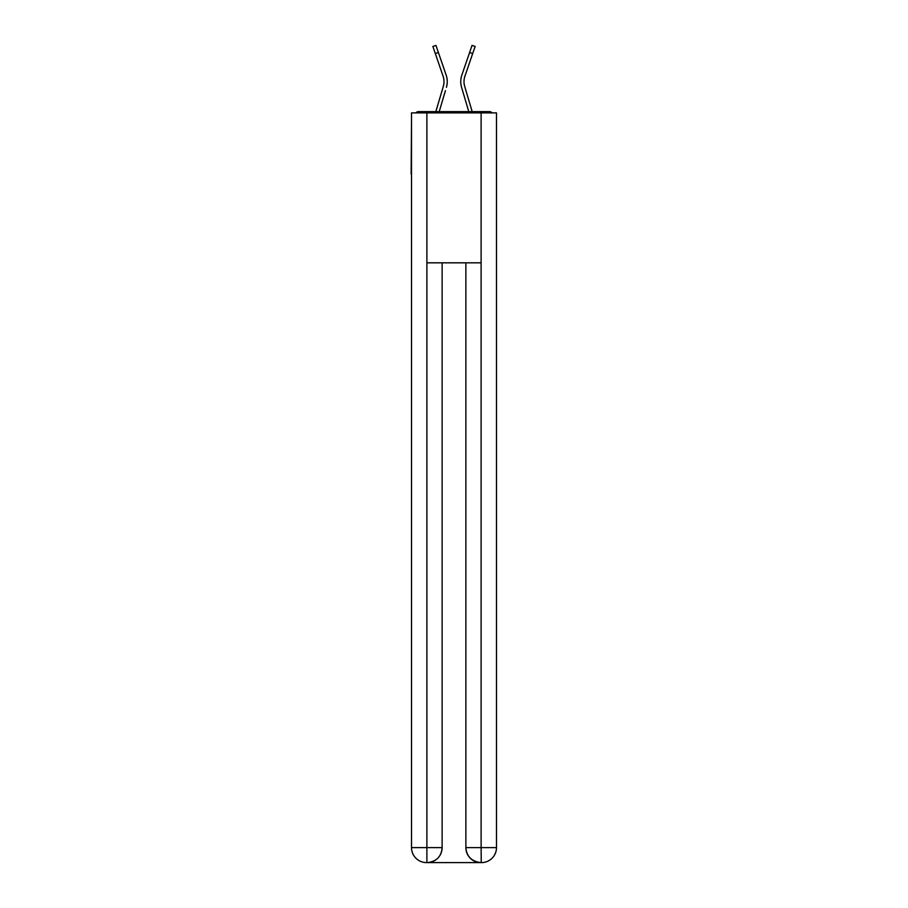 <?xml version="1.0" encoding="UTF-8"?>
<svg xmlns="http://www.w3.org/2000/svg" width="908" height="908" viewBox="0 0 908 908"><rect width="100%" height="100%" fill="white"/><g stroke="black" fill="none" stroke-linecap="round" stroke-linejoin="round"><path stroke-width="1.36" d="M496.483 119.368L496.483 226.58M411.517 174.098L411.517 226.58M411.142 174.098L411.517 119.368M492.159 112.876A3.745 3.745 0 0 0 489.367 111.627L418.633 111.627A3.745 3.745 0 0 0 415.841 112.876M489.367 111.627L473.488 111.627L489.367 111.627M434.512 111.627L418.633 111.627L434.512 111.627M443.808 84.194L443.308 86.396L443.808 84.194M439.222 111.627L445.431 90.675M442.321 89.756L435.829 111.627L442.321 89.756M464.192 84.194L464.692 86.396L464.192 84.194M462.569 90.675L461.57 87.316A19.987 19.987 0 0 1 461.832 75.148L472.046 45.4L475.122 46.456L464.907 76.204A16.741 16.741 0 0 0 464.692 86.396L472.171 111.627M464.907 76.204A16.741 16.741 0 0 0 463.999 81.641A16.741 16.741 0 0 1 464.907 76.204A16.741 16.741 0 0 0 463.999 81.641A16.741 16.741 0 0 1 464.907 76.204A16.741 16.741 0 0 0 463.999 81.641A16.741 16.741 0 0 1 464.907 76.204A16.741 16.741 0 0 0 463.999 81.641A16.741 16.741 0 0 1 464.907 76.204A16.741 16.741 0 0 0 463.999 81.641A16.741 16.741 0 0 1 464.907 76.204A16.741 16.741 0 0 0 463.999 81.641A16.741 16.741 0 0 1 464.907 76.204A16.741 16.741 0 0 0 463.999 81.641A16.741 16.741 0 0 1 464.907 76.204A16.741 16.741 0 0 0 463.999 81.641A16.741 16.741 0 0 1 464.907 76.204A16.741 16.741 0 0 0 463.999 81.641A16.741 16.741 0 0 1 464.907 76.204A16.741 16.741 0 0 0 463.999 81.641A16.741 16.741 0 0 1 464.907 76.204A16.741 16.741 0 0 0 463.999 81.641A16.741 16.741 0 0 1 464.907 76.204A16.741 16.741 0 0 0 463.999 81.641A16.741 16.741 0 0 1 464.907 76.204A16.741 16.741 0 0 0 463.999 81.641A16.741 16.741 0 0 1 464.907 76.204A16.741 16.741 0 0 0 463.999 81.641A16.741 16.741 0 0 1 464.907 76.204A16.741 16.741 0 0 0 463.999 81.641A16.741 16.741 0 0 1 464.907 76.204A16.741 16.741 0 0 0 463.999 81.641A16.741 16.741 0 0 1 464.907 76.204A16.741 16.741 0 0 0 463.999 81.641A16.741 16.741 0 0 1 464.907 76.204A16.741 16.741 0 0 0 463.999 81.641A16.741 16.741 0 0 1 464.907 76.204A16.741 16.741 0 0 0 463.999 81.641A16.741 16.741 0 0 1 464.907 76.204A16.741 16.741 0 0 0 463.999 81.641A16.741 16.741 0 0 1 464.907 76.204A16.741 16.741 0 0 0 463.999 81.641M426.51 862.6A14.993 14.993 0 0 1 411.517 847.607L442.128 847.607L442.128 262.821L442.128 847.607A14.993 14.993 0 0 1 427.135 862.6L426.51 862.6A14.993 14.993 0 0 1 411.517 847.607L411.517 112.876L426.885 112.876L426.885 262.821L481.115 262.821L481.115 112.876L426.885 112.876M481.115 112.876L496.483 112.876L496.483 847.607A14.993 14.993 0 0 1 481.49 862.6L480.865 862.6A14.993 14.993 0 0 1 465.872 847.607L465.872 262.821L465.872 847.607C466.633 856.448 471.627 861.442 480.865 862.6L427.135 862.6C436.408 861.635 441.401 856.63 442.128 847.607M465.872 847.607L481.115 847.607L481.229 862.6M426.885 262.821L426.885 862.6M435.318 53.549L432.878 46.456L435.954 45.4L438.394 52.494L435.318 53.549L443.093 76.204A16.741 16.741 0 0 1 443.308 86.396L435.829 111.627M443.093 76.204A16.741 16.741 0 0 1 444.001 81.641A16.741 16.741 0 0 0 443.093 76.204A16.741 16.741 0 0 1 444.001 81.641A16.741 16.741 0 0 0 443.093 76.204A16.741 16.741 0 0 1 444.001 81.641A16.741 16.741 0 0 0 443.093 76.204A16.741 16.741 0 0 1 444.001 81.641A16.741 16.741 0 0 0 443.093 76.204A16.741 16.741 0 0 1 444.001 81.641A16.741 16.741 0 0 0 443.093 76.204A16.741 16.741 0 0 1 444.001 81.641A16.741 16.741 0 0 0 443.093 76.204A16.741 16.741 0 0 1 444.001 81.641M446.94 85.125L446.43 87.316A19.987 19.987 0 0 0 446.169 75.148L438.394 52.494M446.169 75.148L442.695 65.013M468.778 111.627L461.57 87.316M461.832 75.148L465.305 65.013M481.115 262.821L481.115 847.607L496.483 847.607M472.682 53.549L469.606 52.494"/></g></svg>
